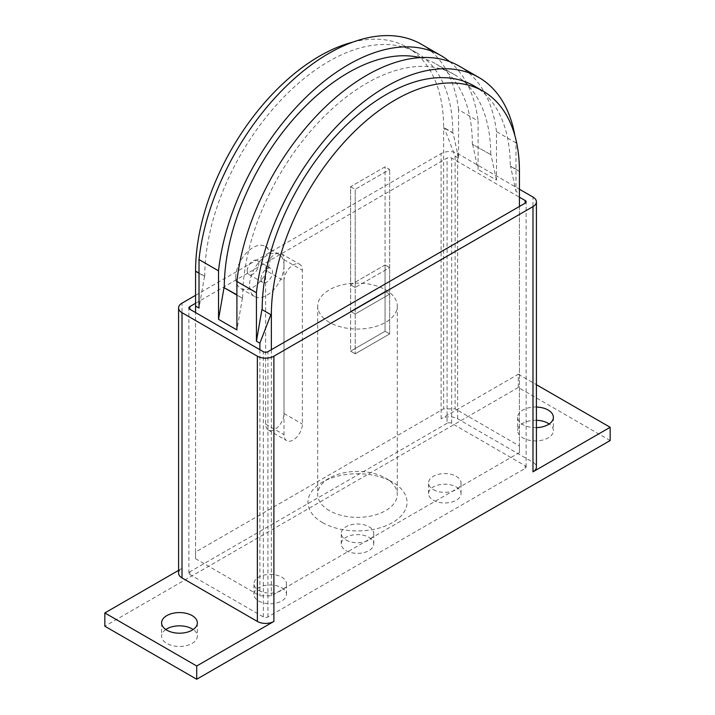 <?xml version="1.0" encoding="UTF-8"?>
<svg xmlns="http://www.w3.org/2000/svg" width="715" height="715" viewBox="0 0 715 715"><rect width="100%" height="100%" fill="white"/><g stroke="black" fill="none" stroke-linecap="round" stroke-linejoin="round"><path stroke-width="0.54" stroke-dasharray="3.58 2.68" d="M536.411 427.633A17.866 10.314 180 0 1 522.88 424.63A17.866 10.314 180 0 1 517.651 417.337A17.866 10.314 180 0 1 536.411 407.032M536.411 420.295A17.866 10.314 0 0 0 517.651 430.6A17.866 10.314 0 0 0 522.88 437.893A17.866 10.314 0 0 0 542.354 440.127A17.866 10.314 0 0 0 553.383 430.6A17.866 10.314 0 0 0 549.2 423.968M165.8 629.522A17.866 10.314 0 0 0 161.617 636.153A17.866 10.314 0 0 0 166.854 643.446A17.866 10.314 0 0 0 186.32 645.681A17.866 10.314 0 0 0 197.349 636.153A17.866 10.314 0 0 0 193.166 629.522M283.998 265.488A24.364 14.068 120 0 0 278.948 254.334A24.364 14.068 120 0 0 260.18 260.859A24.364 14.068 120 0 0 249.544 285.383A24.364 14.068 120 0 0 254.585 296.528A24.364 14.068 120 0 0 273.362 290.004A24.364 14.068 120 0 0 283.998 265.488M235.762 277.42A24.364 14.068 -60 0 1 246.398 252.904A24.364 14.068 -60 0 1 265.167 246.38A24.364 14.068 -60 0 1 270.216 257.534A24.364 14.068 -60 0 1 259.581 282.05A24.364 14.068 -60 0 1 240.803 288.574A24.364 14.068 -60 0 1 235.762 277.42M247.247 270.788A8.124 4.692 120 0 0 248.927 274.506A8.124 4.692 120 0 0 255.184 272.335A8.124 4.692 120 0 0 258.732 264.157A8.124 4.692 120 0 0 257.051 260.439A8.124 4.692 120 0 0 250.786 262.62A8.124 4.692 120 0 0 247.247 270.788M261.029 278.752A8.124 4.692 120 0 0 262.709 282.47A8.124 4.692 120 0 0 268.965 280.289A8.124 4.692 120 0 0 272.513 272.12A8.124 4.692 120 0 0 270.833 268.402A8.124 4.692 120 0 0 264.568 270.574A8.124 4.692 120 0 0 261.029 278.752M281.701 587.748A16.239 9.375 180 0 1 286.456 594.38A16.239 9.375 180 0 1 276.428 603.04A16.239 9.375 180 0 1 258.732 601.011A16.239 9.375 180 0 1 253.968 594.38A16.239 9.375 180 0 1 263.996 585.71A16.239 9.375 180 0 1 281.701 587.748M258.732 590.393A16.239 9.375 0 0 0 276.428 592.431A16.239 9.375 0 0 0 286.456 583.771A16.239 9.375 0 0 0 281.701 577.139A16.239 9.375 0 0 0 263.996 575.101A16.239 9.375 0 0 0 253.968 583.771A16.239 9.375 0 0 0 258.732 590.393M368.985 537.349A16.239 9.375 180 0 1 373.739 543.981A16.239 9.375 180 0 1 363.712 552.65A16.239 9.375 180 0 1 346.015 550.613A16.239 9.375 180 0 1 341.261 543.981A16.239 9.375 180 0 1 351.288 535.321A16.239 9.375 180 0 1 368.985 537.349M346.015 540.004A16.239 9.375 0 0 0 363.712 542.033A16.239 9.375 0 0 0 373.739 533.372A16.239 9.375 0 0 0 368.985 526.74A16.239 9.375 0 0 0 351.288 524.712A16.239 9.375 0 0 0 341.261 533.372A16.239 9.375 0 0 0 346.015 540.004M456.268 486.96A16.239 9.375 180 0 1 461.032 493.591A16.239 9.375 180 0 1 451.004 502.252A16.239 9.375 180 0 1 433.299 500.223A16.239 9.375 180 0 1 428.544 493.591A16.239 9.375 180 0 1 438.572 484.922A16.239 9.375 180 0 1 456.268 486.96M433.299 489.614A16.239 9.375 0 0 0 451.004 491.643A16.239 9.375 0 0 0 461.032 482.983A16.239 9.375 0 0 0 456.268 476.351A16.239 9.375 0 0 0 438.572 474.313A16.239 9.375 0 0 0 428.544 482.983A16.239 9.375 0 0 0 433.299 489.614M195.561 303.285L447.081 158.069A3.244 1.877 180 0 1 451.674 158.069L519.439 197.188M447.081 423.307L189.824 571.83A3.244 1.877 0 0 0 188.867 573.162A3.244 1.877 0 0 0 189.824 574.485L263.326 616.92A3.244 1.877 0 0 0 267.919 616.92L525.176 468.388A3.244 1.877 0 0 0 526.133 467.065A3.244 1.877 0 0 0 525.176 465.742L451.674 423.307A3.244 1.877 0 0 0 447.081 423.307L447.081 158.069M195.561 295.322L441.11 153.555A11.69 6.748 180 0 1 457.645 153.555L519.439 189.234M610.172 440.538L518.286 387.494L518.286 374.231L441.11 418.793A11.69 6.748 180 0 1 457.645 418.793L532.988 462.292A11.69 6.748 180 0 1 536.411 467.065M178.589 573.162A11.69 6.748 180 0 1 182.012 568.38L182.012 303.151M178.589 570.364L182.012 568.38M518.286 387.494L104.828 626.206M518.286 374.231L536.411 384.697M350.609 284.847L355.203 287.502L389.657 267.607L385.063 264.961L350.609 284.847L350.609 311.374L385.063 291.479L389.657 294.133L355.203 314.028L350.609 311.374L355.203 314.028L389.657 294.133L385.063 291.479L350.609 311.374L350.609 351.154L385.063 331.268L389.657 333.914L355.203 353.809L350.609 351.154L385.063 331.268L389.657 333.923L355.203 353.809L350.609 351.163L350.609 186.713L355.203 189.368L389.657 169.473L385.063 166.818L350.609 186.713L350.609 284.847L385.063 264.961L385.063 331.268L385.063 166.818L385.063 264.961L389.657 267.607L389.657 333.914L389.657 169.473L389.657 267.607L355.203 287.502L355.203 353.809L355.203 189.368L355.203 287.502L350.609 284.847M283.998 280.87A12.995 7.499 -60 0 1 289.664 267.794A12.995 7.499 -60 0 1 299.683 264.309A12.995 7.499 -60 0 1 302.374 270.261L302.374 424.093A12.995 7.499 -60 0 1 296.698 437.169A12.995 7.499 -60 0 1 286.688 440.655A12.995 7.499 -60 0 1 283.998 434.702L283.998 280.87L265.623 270.261L265.623 424.093A12.995 7.499 120 0 0 268.313 430.046A12.995 7.499 120 0 0 278.323 426.56A12.995 7.499 120 0 0 283.998 413.485L283.998 259.652A12.995 7.499 120 0 0 281.308 253.7A12.995 7.499 120 0 0 271.289 257.185A12.995 7.499 120 0 0 265.623 270.261M329.365 322.313A39.79 22.978 180 0 1 317.71 306.065A39.79 22.978 180 0 1 342.271 284.838A39.79 22.978 180 0 1 385.635 289.825A39.79 22.978 180 0 1 397.29 306.065A39.79 22.978 180 0 1 372.73 327.291A39.79 22.978 180 0 1 329.365 322.313M329.365 510.626A39.79 22.978 180 0 1 317.71 494.387A39.79 22.978 180 0 1 329.365 478.138A39.79 22.978 180 0 1 385.635 478.138L385.635 478.138A39.79 22.978 180 0 1 397.29 494.387A39.79 22.978 180 0 1 372.73 515.613A39.79 22.978 180 0 1 329.365 510.626M322.474 522.567A49.541 28.6 0 0 0 392.526 522.567A49.541 28.6 0 0 0 392.526 482.116L385.635 478.138L392.526 482.116A49.541 28.6 0 0 0 322.474 482.116A49.541 28.6 0 0 0 322.474 522.567M455.124 156.21L455.124 408.846L519.439 445.981L519.439 193.345L515.989 191.352L515.989 142.857L496.469 131.587L496.469 180.082L478.094 169.473L478.094 120.978L458.565 109.708L458.565 158.203L455.124 156.21L444.149 127.699L443.64 127.699L443.64 408.846L455.124 408.846M519.439 445.981L519.439 452.613L271.36 595.836L259.876 595.836L195.561 558.701L195.561 552.069L443.64 408.846M519.439 193.345L519.439 171.171L510.501 166.014L515.989 191.352M519.439 452.613L519.439 206.474M514.934 135.823A185.158 106.901 -60 0 1 515.989 142.857M473.92 85.854A175.416 101.28 -60 0 1 510.251 166.157L519.439 171.466M496.469 131.587A185.158 106.901 120 0 0 459.271 66.146M259.876 349.698L259.876 595.836M195.561 558.701L195.561 312.562M195.561 552.069L195.561 270.922M199.011 273.21L204.499 276.374L199.011 308.058M458.565 158.203L453.078 132.856L444.149 127.699M204.499 276.374L204.749 276.231A175.416 101.28 -60 0 1 281.317 99.698A175.416 101.28 -60 0 1 416.496 52.704A175.416 101.28 -60 0 1 452.827 132.999L453.078 132.856M458.565 109.708A185.158 106.901 120 0 0 421.367 44.259M449.619 61.633A185.158 106.901 -60 0 1 478.094 120.978M420.062 57.629A175.416 101.28 -60 0 1 436.016 63.975A175.416 101.28 -60 0 1 472.347 144.278L490.982 154.735L472.347 144.278M472.606 144.126L478.094 169.473M271.36 349.698L271.36 595.836M236.906 295.089L242.394 298.253L236.906 329.937M242.394 298.253L236.906 294.794M496.469 180.082L490.982 154.735M242.653 298.11A175.416 101.28 -60 0 1 319.221 121.577A175.416 101.28 -60 0 1 454.391 74.583A175.416 101.28 -60 0 1 490.722 154.887M352.709 42.167A175.416 101.28 -60 0 1 407.309 47.396A175.416 101.28 -60 0 1 443.64 127.699L452.827 132.999M350.609 186.713L355.203 189.368L389.657 169.473L385.063 166.818L350.609 186.713M204.749 276.231L199.011 272.916M189.824 571.83L189.824 574.485M451.674 423.307L451.674 158.069M525.176 465.742L525.176 468.388M267.919 616.92L267.919 351.691M263.326 616.92L263.326 351.691M457.645 418.793L457.645 153.555M441.11 418.793L441.11 153.555M532.988 462.292L532.988 197.054M283.998 259.652L302.374 270.261M265.623 424.093L283.998 434.702M283.998 413.485L302.374 424.093M517.651 417.337L517.651 430.6M161.617 622.89L161.617 636.153M278.948 254.334L265.167 246.38M248.927 274.506L262.709 282.47M286.456 594.38L286.456 583.771M373.739 543.981L373.739 533.372M461.032 493.591L461.032 482.983M428.544 493.591L428.544 482.983M341.261 543.981L341.261 533.372M253.968 594.38L253.968 583.771M257.051 260.439L270.833 268.402M254.585 296.528L240.803 288.574M526.133 467.065L526.133 201.827M188.867 573.162L188.867 307.924M197.349 622.89L197.349 636.153M553.383 417.337L553.383 430.6M281.308 253.7L299.683 264.309M268.313 430.046L286.688 440.655M317.71 306.065L317.71 494.387M329.365 478.138L322.474 482.116M397.29 306.065L397.29 494.387M454.391 74.583L436.016 63.975M416.496 52.704L407.309 47.396"/><path stroke-width="1.07" d="M536.411 407.032A17.866 10.314 180 0 1 548.146 410.044A17.866 10.314 180 0 1 553.383 417.337A17.866 10.314 180 0 1 536.411 427.633M549.2 423.968A17.866 10.314 0 0 0 548.146 423.307A17.866 10.314 0 0 0 536.411 420.295M166.854 630.183A17.866 10.314 180 0 1 161.617 622.89A17.866 10.314 180 0 1 172.646 613.363A17.866 10.314 180 0 1 192.121 615.597A17.866 10.314 180 0 1 197.349 622.89A17.866 10.314 180 0 1 186.32 632.418A17.866 10.314 180 0 1 166.854 630.183M193.166 629.522A17.866 10.314 0 0 0 192.121 628.86A17.866 10.314 0 0 0 165.8 629.522M519.439 197.188L525.176 200.504A3.244 1.877 180 0 1 526.133 201.827A3.244 1.877 180 0 1 525.176 203.158L267.919 351.691A3.244 1.877 180 0 1 263.326 351.691L189.824 309.246A3.244 1.877 180 0 1 188.867 307.924A3.244 1.877 180 0 1 189.824 306.601L195.561 303.285M519.439 189.234L532.988 197.054A11.69 6.748 180 0 1 536.411 201.827A11.69 6.748 180 0 1 532.988 206.608L273.89 356.195A11.69 6.748 180 0 1 257.355 356.195L182.012 312.696A11.69 6.748 180 0 1 178.589 307.924A11.69 6.748 180 0 1 182.012 303.151L195.561 295.322M536.411 201.827L536.411 467.065A11.69 6.748 180 0 1 532.988 471.837L532.988 206.608M196.714 665.987L104.828 612.943L104.828 626.206L196.714 679.25L196.714 665.987L273.89 621.433A11.69 6.748 180 0 1 257.355 621.433L182.012 577.935A11.69 6.748 180 0 1 178.589 573.162L178.589 307.924M104.828 612.943L178.589 570.364M536.411 384.697L610.172 427.284L532.988 471.837M196.714 679.25L610.172 440.538L610.172 427.284M519.439 206.474L519.439 171.171M478.791 77.417L459.271 66.146A185.158 106.901 120 0 0 324.708 107.536A185.158 106.901 120 0 0 236.906 281.442L256.435 292.712A185.158 106.901 -60 0 1 344.228 118.806A185.158 106.901 -60 0 1 478.791 77.417A185.158 106.901 -60 0 1 514.934 135.823M256.435 292.712L256.435 341.207L261.922 309.532L270.851 314.689L259.876 343.2L259.876 349.698M270.851 314.689L261.922 309.532M262.173 309.381A175.416 101.28 -60 0 1 338.749 132.847A175.416 101.28 -60 0 1 473.92 85.854L483.108 91.163A175.416 101.28 120 0 0 347.937 138.156A175.416 101.28 120 0 0 271.36 314.689L271.36 349.698M256.435 341.207L259.876 343.2M195.561 312.562L195.561 306.065L199.011 308.058L199.011 259.563L218.531 270.833L218.531 319.328L236.906 329.937L236.906 281.442M195.561 306.065L195.561 271.217L199.011 273.21M199.011 272.916L195.561 271.217M218.531 270.833A185.158 106.901 -60 0 1 306.333 96.927A185.158 106.901 -60 0 1 440.896 55.538L421.367 44.259A185.158 106.901 120 0 0 286.804 85.657A185.158 106.901 120 0 0 199.011 259.563M440.896 55.538A185.158 106.901 -60 0 1 449.619 61.633M218.531 319.328L224.018 287.644L236.906 295.089M236.906 294.794L224.018 287.644M224.278 287.502A175.416 101.28 -60 0 1 291.363 121.523A175.416 101.28 -60 0 1 420.062 57.629M195.561 270.922A175.416 101.28 -60 0 1 352.709 42.167M519.439 171.466A175.416 101.28 120 0 0 483.108 91.163M189.824 309.246L189.824 306.601M525.176 203.158L525.176 200.504M257.355 621.433L257.355 356.195M273.89 621.433L273.89 356.195M182.012 577.935L182.012 312.696"/></g></svg>
